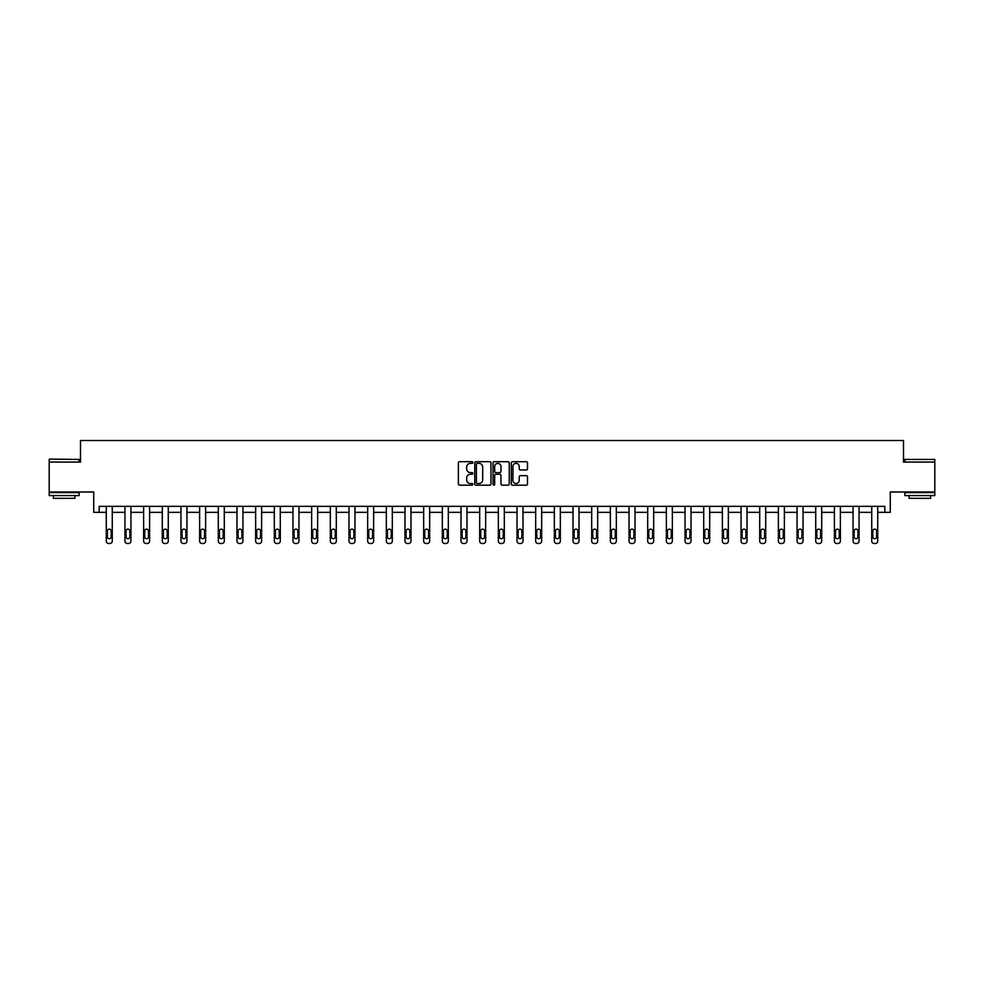 <?xml version="1.0" encoding="UTF-8"?>
<svg xmlns="http://www.w3.org/2000/svg" width="984" height="984" viewBox="0 0 984 984"><rect width="100%" height="100%" fill="white"/><g stroke="black" fill="none" stroke-linecap="round" stroke-linejoin="round"><path stroke-width="1.48" d="M472.849 462.517A0.824 0.824 0 0 0 472.025 461.693L459.553 461.693A1.181 1.181 0 0 0 458.372 462.861L458.372 484.005A1.181 1.181 0 0 0 459.553 485.186L472.025 485.186A0.824 0.824 0 0 0 472.849 484.362A0.824 0.824 0 0 0 472.025 483.538L470.413 483.538A3.764 3.764 0 0 1 466.662 479.786L466.662 478.015A3.764 3.764 0 0 1 470.413 474.263L472.025 474.263A0.824 0.824 0 0 0 472.849 473.439A0.824 0.824 0 0 0 472.025 472.615L470.413 472.615A3.764 3.764 0 0 1 466.662 468.851L466.662 467.092A3.764 3.764 0 0 1 470.413 463.341L472.025 463.341A0.824 0.824 0 0 0 472.849 462.517M934.8 462.074L903.509 462.074L903.509 440.524L80.491 440.524L80.491 462.074L49.2 462.074L49.2 491.988L93.714 491.988L93.714 512.332L106.284 512.332L106.284 541.077A2.398 2.398 0 0 0 108.683 543.476L109.876 543.476A2.398 2.398 0 0 0 112.274 541.077L112.274 512.332L124.956 512.332L124.956 541.077A2.398 2.398 0 0 0 127.354 543.476L128.547 543.476A2.398 2.398 0 0 0 130.934 541.077L130.934 512.332L143.627 512.332L143.627 541.077A2.398 2.398 0 0 0 146.013 543.476L147.219 543.476A2.398 2.398 0 0 0 149.605 541.077L149.605 512.332L162.298 512.332L162.298 541.077A2.398 2.398 0 0 0 164.685 543.476L165.878 543.476A2.398 2.398 0 0 0 168.276 541.077L168.276 512.332L180.958 512.332L180.958 541.077A2.398 2.398 0 0 0 183.356 543.476L184.549 543.476A2.398 2.398 0 0 0 186.948 541.077L186.948 512.332L199.629 512.332L199.629 541.077A2.398 2.398 0 0 0 202.028 543.476L203.221 543.476A2.398 2.398 0 0 0 205.619 541.077L205.619 512.332L218.3 512.332L218.3 541.077A2.398 2.398 0 0 0 220.699 543.476L221.892 543.476A2.398 2.398 0 0 0 224.29 541.077L224.29 512.332L236.972 512.332L236.972 541.077A2.398 2.398 0 0 0 239.37 543.476L240.563 543.476A2.398 2.398 0 0 0 242.95 541.077L242.95 512.332L255.643 512.332L255.643 541.077A2.398 2.398 0 0 0 258.029 543.476L259.235 543.476A2.398 2.398 0 0 0 261.621 541.077L261.621 512.332L274.315 512.332L274.315 541.077A2.398 2.398 0 0 0 276.701 543.476L277.906 543.476A2.398 2.398 0 0 0 280.292 541.077L280.292 512.332L292.974 512.332L292.974 541.077A2.398 2.398 0 0 0 295.372 543.476L296.565 543.476A2.398 2.398 0 0 0 298.964 541.077L298.964 512.332L311.645 512.332L311.645 541.077A2.398 2.398 0 0 0 314.044 543.476L315.237 543.476A2.398 2.398 0 0 0 317.635 541.077L317.635 512.332L330.317 512.332L330.317 541.077A2.398 2.398 0 0 0 332.715 543.476L333.908 543.476A2.398 2.398 0 0 0 336.307 541.077L336.307 512.332L348.988 512.332L348.988 541.077A2.398 2.398 0 0 0 351.386 543.476L352.579 543.476A2.398 2.398 0 0 0 354.966 541.077L354.966 512.332L367.659 512.332L367.659 541.077A2.398 2.398 0 0 0 370.046 543.476L371.251 543.476A2.398 2.398 0 0 0 373.637 541.077L373.637 512.332L386.331 512.332L386.331 541.077A2.398 2.398 0 0 0 388.717 543.476L389.922 543.476A2.398 2.398 0 0 0 392.308 541.077L392.308 512.332L404.99 512.332L404.99 541.077A2.398 2.398 0 0 0 407.388 543.476L408.581 543.476A2.398 2.398 0 0 0 410.98 541.077L410.98 512.332L423.661 512.332L423.661 541.077A2.398 2.398 0 0 0 426.06 543.476L427.253 543.476A2.398 2.398 0 0 0 429.651 541.077L429.651 512.332L442.333 512.332L442.333 541.077A2.398 2.398 0 0 0 444.731 543.476L445.924 543.476A2.398 2.398 0 0 0 448.323 541.077L448.323 512.332L461.004 512.332L461.004 541.077A2.398 2.398 0 0 0 463.402 543.476L464.596 543.476A2.398 2.398 0 0 0 466.982 541.077L466.982 512.332L479.675 512.332L479.675 541.077A2.398 2.398 0 0 0 482.062 543.476L483.267 543.476A2.398 2.398 0 0 0 485.653 541.077L485.653 512.332L498.347 512.332L498.347 541.077A2.398 2.398 0 0 0 500.733 543.476L501.938 543.476A2.398 2.398 0 0 0 504.325 541.077L504.325 512.332L517.018 512.332L517.018 541.077A2.398 2.398 0 0 0 519.404 543.476L520.597 543.476A2.398 2.398 0 0 0 522.996 541.077L522.996 512.332L535.677 512.332L535.677 541.077A2.398 2.398 0 0 0 538.076 543.476L539.269 543.476A2.398 2.398 0 0 0 541.667 541.077L541.667 512.332L554.349 512.332L554.349 541.077A2.398 2.398 0 0 0 556.747 543.476L557.94 543.476A2.398 2.398 0 0 0 560.339 541.077L560.339 512.332L573.02 512.332L573.02 541.077A2.398 2.398 0 0 0 575.419 543.476L576.612 543.476A2.398 2.398 0 0 0 579.01 541.077L579.01 512.332L591.692 512.332L591.692 541.077A2.398 2.398 0 0 0 594.078 543.476L595.283 543.476A2.398 2.398 0 0 0 597.669 541.077L597.669 512.332L610.363 512.332L610.363 541.077A2.398 2.398 0 0 0 612.749 543.476L613.954 543.476A2.398 2.398 0 0 0 616.341 541.077L616.341 512.332L629.034 512.332L629.034 541.077A2.398 2.398 0 0 0 631.421 543.476L632.614 543.476A2.398 2.398 0 0 0 635.012 541.077L635.012 512.332L647.693 512.332L647.693 541.077A2.398 2.398 0 0 0 650.092 543.476L651.285 543.476A2.398 2.398 0 0 0 653.684 541.077L653.684 512.332L666.365 512.332L666.365 541.077A2.398 2.398 0 0 0 668.763 543.476L669.956 543.476A2.398 2.398 0 0 0 672.355 541.077L672.355 512.332L685.036 512.332L685.036 541.077A2.398 2.398 0 0 0 687.435 543.476L688.628 543.476A2.398 2.398 0 0 0 691.026 541.077L691.026 512.332L703.708 512.332L703.708 541.077A2.398 2.398 0 0 0 706.094 543.476L707.299 543.476A2.398 2.398 0 0 0 709.685 541.077L709.685 512.332L722.379 512.332L722.379 541.077A2.398 2.398 0 0 0 724.765 543.476L725.971 543.476A2.398 2.398 0 0 0 728.357 541.077L728.357 512.332L741.05 512.332L741.05 541.077A2.398 2.398 0 0 0 743.437 543.476L744.63 543.476A2.398 2.398 0 0 0 747.028 541.077L747.028 512.332L759.709 512.332L759.709 541.077A2.398 2.398 0 0 0 762.108 543.476L763.301 543.476A2.398 2.398 0 0 0 765.7 541.077L765.7 512.332L778.381 512.332L778.381 541.077A2.398 2.398 0 0 0 780.779 543.476L781.972 543.476A2.398 2.398 0 0 0 784.371 541.077L784.371 512.332L797.052 512.332L797.052 541.077A2.398 2.398 0 0 0 799.451 543.476L800.644 543.476A2.398 2.398 0 0 0 803.042 541.077L803.042 512.332L815.724 512.332L815.724 541.077A2.398 2.398 0 0 0 818.122 543.476L819.315 543.476A2.398 2.398 0 0 0 821.701 541.077L821.701 512.332L834.395 512.332L834.395 541.077A2.398 2.398 0 0 0 836.781 543.476L837.987 543.476A2.398 2.398 0 0 0 840.373 541.077L840.373 512.332L853.066 512.332L853.066 541.077A2.398 2.398 0 0 0 855.453 543.476L856.646 543.476A2.398 2.398 0 0 0 859.044 541.077L859.044 512.332L871.726 512.332L871.726 541.077A2.398 2.398 0 0 0 874.124 543.476L875.317 543.476A2.398 2.398 0 0 0 877.716 541.077L877.716 512.332L890.286 512.332L890.286 491.988L934.8 491.988L934.8 459.442L904.886 459.442L934.8 459.442M526.329 469.971A1.181 1.181 0 0 0 527.51 468.802L527.51 462.861A1.181 1.181 0 0 0 526.329 461.693L512.467 461.693A1.181 1.181 0 0 0 511.299 462.861L511.299 484.005A1.181 1.181 0 0 0 512.467 485.186L526.329 485.186A1.181 1.181 0 0 0 527.51 484.005L527.51 476.846A1.181 1.181 0 0 0 526.329 475.666L520.401 475.666A1.181 1.181 0 0 0 519.22 476.846L519.22 480.401A3.136 3.136 0 0 1 516.083 483.538A3.136 3.136 0 0 1 512.935 480.401L512.935 466.478A3.136 3.136 0 0 1 516.083 463.341A3.136 3.136 0 0 1 519.22 466.478L519.22 468.802A1.181 1.181 0 0 0 520.401 469.971L526.329 469.971M884.837 512.332L884.837 506.354L99.163 506.354L99.163 512.332M490.967 462.861A1.181 1.181 0 0 0 489.798 461.693L475.936 461.693A1.181 1.181 0 0 0 474.755 462.861L474.755 484.005A1.181 1.181 0 0 0 475.936 485.186L489.798 485.186A1.181 1.181 0 0 0 490.967 484.005L490.967 462.861M494.202 461.693L508.064 461.693A1.181 1.181 0 0 1 509.245 462.861L509.245 484.005A1.181 1.181 0 0 1 508.064 485.186L502.135 485.186A1.181 1.181 0 0 1 500.954 484.005L500.954 475.432A1.181 1.181 0 0 0 499.786 474.263L495.85 474.263A1.181 1.181 0 0 0 494.669 475.432L494.669 484.362A0.824 0.824 0 0 1 493.845 485.186A0.824 0.824 0 0 1 493.033 484.362L493.033 462.861A1.181 1.181 0 0 1 494.202 461.693M477.228 463.341A0.824 0.824 0 0 0 476.404 464.153L476.404 482.713A0.824 0.824 0 0 0 477.228 483.538L478.937 483.538A3.764 3.764 0 0 0 482.689 479.786L482.689 467.092A3.764 3.764 0 0 0 478.937 463.341L477.228 463.341M500.954 466.539A3.136 3.136 0 0 0 497.818 463.39A3.136 3.136 0 0 0 494.669 466.539L494.669 471.447A1.181 1.181 0 0 0 495.85 472.615L499.786 472.615A1.181 1.181 0 0 0 500.954 471.447L500.954 466.539M112.274 506.354L112.274 541.077M106.284 506.354L106.284 541.077M111.192 536.772A1.919 1.919 0 0 1 109.273 538.691A1.919 1.919 0 0 1 107.367 536.772L107.367 531.028A1.919 1.919 0 0 1 109.273 529.109A1.919 1.919 0 0 1 111.192 531.028L111.192 536.772M108.683 543.476L109.876 543.476M49.557 459.073L79.114 459.442L49.557 459.073M64.157 495.579L49.2 495.579L49.2 492.59L79.114 492.59L79.114 495.579L64.157 495.579M74.932 495.579L74.932 498.334L53.394 498.334L53.394 495.579M919.843 495.579L904.886 495.579L904.886 492.59L934.8 492.59L934.8 495.579L919.843 495.579M930.606 495.579L930.606 498.334L909.068 498.334L909.068 495.579M130.934 506.354L130.934 541.077M124.956 506.354L124.956 541.077M129.863 536.772A1.919 1.919 0 0 1 127.945 538.691A1.919 1.919 0 0 1 126.026 536.772L126.026 531.028A1.919 1.919 0 0 1 127.945 529.109A1.919 1.919 0 0 1 129.863 531.028L129.863 536.772M127.354 543.476L128.547 543.476M149.605 506.354L149.605 541.077M143.627 506.354L143.627 541.077M148.535 536.772A1.919 1.919 0 0 1 146.616 538.691A1.919 1.919 0 0 1 144.697 536.772L144.697 531.028A1.919 1.919 0 0 1 146.616 529.109A1.919 1.919 0 0 1 148.535 531.028L148.535 536.772M146.013 543.476L147.219 543.476M168.276 506.354L168.276 541.077M162.298 506.354L162.298 541.077M167.206 536.772A1.919 1.919 0 0 1 165.287 538.691A1.919 1.919 0 0 1 163.369 536.772L163.369 531.028A1.919 1.919 0 0 1 165.287 529.109A1.919 1.919 0 0 1 167.206 531.028L167.206 536.772M164.685 543.476L165.878 543.476M186.948 506.354L186.948 541.077M180.958 506.354L180.958 541.077M185.865 536.772A1.919 1.919 0 0 1 183.959 538.691A1.919 1.919 0 0 1 182.04 536.772L182.04 531.028A1.919 1.919 0 0 1 183.959 529.109A1.919 1.919 0 0 1 185.865 531.028L185.865 536.772M183.356 543.476L184.549 543.476M205.619 506.354L205.619 541.077M199.629 506.354L199.629 541.077M204.537 536.772A1.919 1.919 0 0 1 202.63 538.691A1.919 1.919 0 0 1 200.711 536.772L200.711 531.028A1.919 1.919 0 0 1 202.63 529.109A1.919 1.919 0 0 1 204.537 531.028L204.537 536.772M202.028 543.476L203.221 543.476M224.29 506.354L224.29 541.077M218.3 506.354L218.3 541.077M223.208 536.772A1.919 1.919 0 0 1 221.289 538.691A1.919 1.919 0 0 1 219.383 536.772L219.383 531.028A1.919 1.919 0 0 1 221.289 529.109A1.919 1.919 0 0 1 223.208 531.028L223.208 536.772M220.699 543.476L221.892 543.476M242.95 506.354L242.95 541.077M236.972 506.354L236.972 541.077M241.88 536.772A1.919 1.919 0 0 1 239.961 538.691A1.919 1.919 0 0 1 238.054 536.772L238.054 531.028A1.919 1.919 0 0 1 239.961 529.109A1.919 1.919 0 0 1 241.88 531.028L241.88 536.772M239.37 543.476L240.563 543.476M261.621 506.354L261.621 541.077M255.643 506.354L255.643 541.077M260.551 536.772A1.919 1.919 0 0 1 258.632 538.691A1.919 1.919 0 0 1 256.713 536.772L256.713 531.028A1.919 1.919 0 0 1 258.632 529.109A1.919 1.919 0 0 1 260.551 531.028L260.551 536.772M258.029 543.476L259.235 543.476M280.292 506.354L280.292 541.077M274.315 506.354L274.315 541.077M279.222 536.772A1.919 1.919 0 0 1 277.303 538.691A1.919 1.919 0 0 1 275.385 536.772L275.385 531.028A1.919 1.919 0 0 1 277.303 529.109A1.919 1.919 0 0 1 279.222 531.028L279.222 536.772M276.701 543.476L277.906 543.476M298.964 506.354L298.964 541.077M292.974 506.354L292.974 541.077M297.881 536.772A1.919 1.919 0 0 1 295.975 538.691A1.919 1.919 0 0 1 294.056 536.772L294.056 531.028A1.919 1.919 0 0 1 295.975 529.109A1.919 1.919 0 0 1 297.881 531.028L297.881 536.772M295.372 543.476L296.565 543.476M317.635 506.354L317.635 541.077M311.645 506.354L311.645 541.077M316.553 536.772A1.919 1.919 0 0 1 314.646 538.691A1.919 1.919 0 0 1 312.728 536.772L312.728 531.028A1.919 1.919 0 0 1 314.646 529.109A1.919 1.919 0 0 1 316.553 531.028L316.553 536.772M314.044 543.476L315.237 543.476M336.307 506.354L336.307 541.077M330.317 506.354L330.317 541.077M335.224 536.772A1.919 1.919 0 0 1 333.305 538.691A1.919 1.919 0 0 1 331.399 536.772L331.399 531.028A1.919 1.919 0 0 1 333.305 529.109A1.919 1.919 0 0 1 335.224 531.028L335.224 536.772M332.715 543.476L333.908 543.476M354.966 506.354L354.966 541.077M348.988 506.354L348.988 541.077M353.896 536.772A1.919 1.919 0 0 1 351.977 538.691A1.919 1.919 0 0 1 350.07 536.772L350.07 531.028A1.919 1.919 0 0 1 351.977 529.109A1.919 1.919 0 0 1 353.896 531.028L353.896 536.772M351.386 543.476L352.579 543.476M373.637 506.354L373.637 541.077M367.659 506.354L367.659 541.077M372.567 536.772A1.919 1.919 0 0 1 370.648 538.691A1.919 1.919 0 0 1 368.729 536.772L368.729 531.028A1.919 1.919 0 0 1 370.648 529.109A1.919 1.919 0 0 1 372.567 531.028L372.567 536.772M370.046 543.476L371.251 543.476M392.308 506.354L392.308 541.077M386.331 506.354L386.331 541.077M391.238 536.772A1.919 1.919 0 0 1 389.32 538.691A1.919 1.919 0 0 1 387.401 536.772L387.401 531.028A1.919 1.919 0 0 1 389.32 529.109A1.919 1.919 0 0 1 391.238 531.028L391.238 536.772M388.717 543.476L389.922 543.476M410.98 506.354L410.98 541.077M404.99 506.354L404.99 541.077M409.897 536.772A1.919 1.919 0 0 1 407.991 538.691A1.919 1.919 0 0 1 406.072 536.772L406.072 531.028A1.919 1.919 0 0 1 407.991 529.109A1.919 1.919 0 0 1 409.897 531.028L409.897 536.772M407.388 543.476L408.581 543.476M429.651 506.354L429.651 541.077M423.661 506.354L423.661 541.077M428.569 536.772A1.919 1.919 0 0 1 426.662 538.691A1.919 1.919 0 0 1 424.744 536.772L424.744 531.028A1.919 1.919 0 0 1 426.662 529.109A1.919 1.919 0 0 1 428.569 531.028L428.569 536.772M426.06 543.476L427.253 543.476M448.323 506.354L448.323 541.077M442.333 506.354L442.333 541.077M447.24 536.772A1.919 1.919 0 0 1 445.322 538.691A1.919 1.919 0 0 1 443.415 536.772L443.415 531.028A1.919 1.919 0 0 1 445.322 529.109A1.919 1.919 0 0 1 447.24 531.028L447.24 536.772M444.731 543.476L445.924 543.476M466.982 506.354L466.982 541.077M461.004 506.354L461.004 541.077M465.912 536.772A1.919 1.919 0 0 1 463.993 538.691A1.919 1.919 0 0 1 462.086 536.772L462.086 531.028A1.919 1.919 0 0 1 463.993 529.109A1.919 1.919 0 0 1 465.912 531.028L465.912 536.772M463.402 543.476L464.596 543.476M485.653 506.354L485.653 541.077M479.675 506.354L479.675 541.077M484.583 536.772A1.919 1.919 0 0 1 482.664 538.691A1.919 1.919 0 0 1 480.745 536.772L480.745 531.028A1.919 1.919 0 0 1 482.664 529.109A1.919 1.919 0 0 1 484.583 531.028L484.583 536.772M482.062 543.476L483.267 543.476M504.325 506.354L504.325 541.077M498.347 506.354L498.347 541.077M503.254 536.772A1.919 1.919 0 0 1 501.336 538.691A1.919 1.919 0 0 1 499.417 536.772L499.417 531.028A1.919 1.919 0 0 1 501.336 529.109A1.919 1.919 0 0 1 503.254 531.028L503.254 536.772M500.733 543.476L501.938 543.476M522.996 506.354L522.996 541.077M517.018 506.354L517.018 541.077M521.914 536.772A1.919 1.919 0 0 1 520.007 538.691A1.919 1.919 0 0 1 518.088 536.772L518.088 531.028A1.919 1.919 0 0 1 520.007 529.109A1.919 1.919 0 0 1 521.914 531.028L521.914 536.772M519.404 543.476L520.597 543.476M541.667 506.354L541.667 541.077M535.677 506.354L535.677 541.077M540.585 536.772A1.919 1.919 0 0 1 538.678 538.691A1.919 1.919 0 0 1 536.76 536.772L536.76 531.028A1.919 1.919 0 0 1 538.678 529.109A1.919 1.919 0 0 1 540.585 531.028L540.585 536.772M538.076 543.476L539.269 543.476M560.339 506.354L560.339 541.077M554.349 506.354L554.349 541.077M559.256 536.772A1.919 1.919 0 0 1 557.338 538.691A1.919 1.919 0 0 1 555.431 536.772L555.431 531.028A1.919 1.919 0 0 1 557.338 529.109A1.919 1.919 0 0 1 559.256 531.028L559.256 536.772M556.747 543.476L557.94 543.476M579.01 506.354L579.01 541.077M573.02 506.354L573.02 541.077M577.928 536.772A1.919 1.919 0 0 1 576.009 538.691A1.919 1.919 0 0 1 574.102 536.772L574.102 531.028A1.919 1.919 0 0 1 576.009 529.109A1.919 1.919 0 0 1 577.928 531.028L577.928 536.772M575.419 543.476L576.612 543.476M597.669 506.354L597.669 541.077M591.692 506.354L591.692 541.077M596.599 536.772A1.919 1.919 0 0 1 594.68 538.691A1.919 1.919 0 0 1 592.762 536.772L592.762 531.028A1.919 1.919 0 0 1 594.68 529.109A1.919 1.919 0 0 1 596.599 531.028L596.599 536.772M594.078 543.476L595.283 543.476M616.341 506.354L616.341 541.077M610.363 506.354L610.363 541.077M615.271 536.772A1.919 1.919 0 0 1 613.352 538.691A1.919 1.919 0 0 1 611.433 536.772L611.433 531.028A1.919 1.919 0 0 1 613.352 529.109A1.919 1.919 0 0 1 615.271 531.028L615.271 536.772M612.749 543.476L613.954 543.476M635.012 506.354L635.012 541.077M629.034 506.354L629.034 541.077M633.93 536.772A1.919 1.919 0 0 1 632.023 538.691A1.919 1.919 0 0 1 630.104 536.772L630.104 531.028A1.919 1.919 0 0 1 632.023 529.109A1.919 1.919 0 0 1 633.93 531.028L633.93 536.772M631.421 543.476L632.614 543.476M653.684 506.354L653.684 541.077M647.693 506.354L647.693 541.077M652.601 536.772A1.919 1.919 0 0 1 650.695 538.691A1.919 1.919 0 0 1 648.776 536.772L648.776 531.028A1.919 1.919 0 0 1 650.695 529.109A1.919 1.919 0 0 1 652.601 531.028L652.601 536.772M650.092 543.476L651.285 543.476M672.355 506.354L672.355 541.077M666.365 506.354L666.365 541.077M671.273 536.772A1.919 1.919 0 0 1 669.354 538.691A1.919 1.919 0 0 1 667.447 536.772L667.447 531.028A1.919 1.919 0 0 1 669.354 529.109A1.919 1.919 0 0 1 671.273 531.028L671.273 536.772M668.763 543.476L669.956 543.476M691.026 506.354L691.026 541.077M685.036 506.354L685.036 541.077M689.944 536.772A1.919 1.919 0 0 1 688.025 538.691A1.919 1.919 0 0 1 686.119 536.772L686.119 531.028A1.919 1.919 0 0 1 688.025 529.109A1.919 1.919 0 0 1 689.944 531.028L689.944 536.772M687.435 543.476L688.628 543.476M709.685 506.354L709.685 541.077M703.708 506.354L703.708 541.077M708.615 536.772A1.919 1.919 0 0 1 706.696 538.691A1.919 1.919 0 0 1 704.778 536.772L704.778 531.028A1.919 1.919 0 0 1 706.696 529.109A1.919 1.919 0 0 1 708.615 531.028L708.615 536.772M706.094 543.476L707.299 543.476M728.357 506.354L728.357 541.077M722.379 506.354L722.379 541.077M727.287 536.772A1.919 1.919 0 0 1 725.368 538.691A1.919 1.919 0 0 1 723.449 536.772L723.449 531.028A1.919 1.919 0 0 1 725.368 529.109A1.919 1.919 0 0 1 727.287 531.028L727.287 536.772M724.765 543.476L725.971 543.476M747.028 506.354L747.028 541.077M741.05 506.354L741.05 541.077M745.946 536.772A1.919 1.919 0 0 1 744.039 538.691A1.919 1.919 0 0 1 742.12 536.772L742.12 531.028A1.919 1.919 0 0 1 744.039 529.109A1.919 1.919 0 0 1 745.946 531.028L745.946 536.772M743.437 543.476L744.63 543.476M765.7 506.354L765.7 541.077M759.709 506.354L759.709 541.077M764.617 536.772A1.919 1.919 0 0 1 762.711 538.691A1.919 1.919 0 0 1 760.792 536.772L760.792 531.028A1.919 1.919 0 0 1 762.711 529.109A1.919 1.919 0 0 1 764.617 531.028L764.617 536.772M762.108 543.476L763.301 543.476M784.371 506.354L784.371 541.077M778.381 506.354L778.381 541.077M783.289 536.772A1.919 1.919 0 0 1 781.37 538.691A1.919 1.919 0 0 1 779.463 536.772L779.463 531.028A1.919 1.919 0 0 1 781.37 529.109A1.919 1.919 0 0 1 783.289 531.028L783.289 536.772M780.779 543.476L781.972 543.476M803.042 506.354L803.042 541.077M797.052 506.354L797.052 541.077M801.96 536.772A1.919 1.919 0 0 1 800.041 538.691A1.919 1.919 0 0 1 798.135 536.772L798.135 531.028A1.919 1.919 0 0 1 800.041 529.109A1.919 1.919 0 0 1 801.96 531.028L801.96 536.772M799.451 543.476L800.644 543.476M821.701 506.354L821.701 541.077M815.724 506.354L815.724 541.077M820.631 536.772A1.919 1.919 0 0 1 818.713 538.691A1.919 1.919 0 0 1 816.794 536.772L816.794 531.028A1.919 1.919 0 0 1 818.713 529.109A1.919 1.919 0 0 1 820.631 531.028L820.631 536.772M818.122 543.476L819.315 543.476M840.373 506.354L840.373 541.077M834.395 506.354L834.395 541.077M839.303 536.772A1.919 1.919 0 0 1 837.384 538.691A1.919 1.919 0 0 1 835.465 536.772L835.465 531.028A1.919 1.919 0 0 1 837.384 529.109A1.919 1.919 0 0 1 839.303 531.028L839.303 536.772M836.781 543.476L837.987 543.476M859.044 506.354L859.044 541.077M853.066 506.354L853.066 541.077M857.974 536.772A1.919 1.919 0 0 1 856.055 538.691A1.919 1.919 0 0 1 854.137 536.772L854.137 531.028A1.919 1.919 0 0 1 856.055 529.109A1.919 1.919 0 0 1 857.974 531.028L857.974 536.772M855.453 543.476L856.646 543.476M877.716 506.354L877.716 541.077M871.726 506.354L871.726 541.077M876.633 536.772A1.919 1.919 0 0 1 874.727 538.691A1.919 1.919 0 0 1 872.808 536.772L872.808 531.028A1.919 1.919 0 0 1 874.727 529.109A1.919 1.919 0 0 1 876.633 531.028L876.633 536.772M874.124 543.476L875.317 543.476M49.2 462.074L49.2 459.442M79.114 462.074L79.114 459.442M904.886 462.074L904.886 459.442"/></g></svg>
